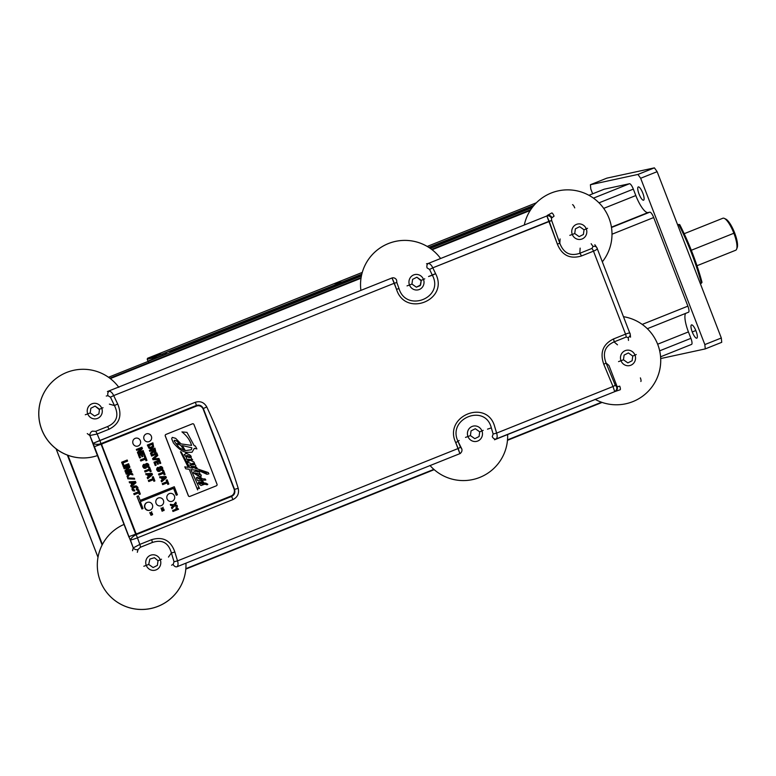 <?xml version="1.0" encoding="UTF-8"?>
<svg xmlns="http://www.w3.org/2000/svg" width="776" height="776" viewBox="0 0 776 776"><rect width="100%" height="100%" fill="white"/><g stroke="black" fill="none" stroke-linecap="round" stroke-linejoin="round"><path stroke-width="1.16" d="M593.456 198.142L629.481 183.728L604.164 189.208L629.481 183.728A6.159 1.659 68.2 0 1 633.332 189.121A6.159 1.659 -111.8 0 0 629.481 183.728L593.456 198.142M604.077 189.237A6.159 1.659 68.2 0 1 604.164 189.208L588.945 195.3L604.164 189.208A6.159 1.659 -111.8 0 0 604.097 189.237A6.159 1.659 -111.8 0 0 604.029 189.266M534.063 205.271L428.759 247.389L534.063 205.271M147.547 358.405L156.267 356.378L162.213 354.001L156.267 356.378L147.615 358.25L153.561 355.874L162.213 354.001L342.187 282.047L162.213 354.001L153.561 355.874L333.515 283.9L342.168 282.018L361.81 274.17L342.168 282.018L333.641 283.87L362.276 272.415M536.381 202.779L427.207 246.438M688.448 312.253A6.159 1.659 -111.8 0 0 688.525 312.224A6.159 1.659 -111.8 0 0 687.875 306.151A6.159 1.659 68.2 0 1 688.506 312.233L647.33 328.704L688.448 312.253M642.208 324.416L687.875 306.151L653.683 217.542L687.875 306.151L642.208 324.416M691.484 344.428A6.159 1.659 -111.8 0 0 691.562 344.408A6.159 1.659 -111.8 0 0 690.912 338.336L688.428 331.905L657.641 344.214L688.428 331.905L690.912 338.336A6.159 1.659 68.2 0 1 691.542 344.408L660.57 356.805L691.484 344.428M659.658 350.83L690.912 338.336L659.658 350.83M688.428 331.905A19.458 5.228 68.2 0 1 685.606 313.397A19.458 5.228 -111.8 0 0 688.428 331.905M653.683 217.542L612.002 234.216L653.683 217.542A6.159 1.659 -111.8 0 0 649.832 212.158L611.439 227.174L647.989 212.556A19.458 5.228 68.2 0 1 635.816 195.552L633.332 189.121L599.014 202.846L633.332 189.121L635.816 195.552A19.458 5.228 -111.8 0 0 647.989 212.556L649.832 212.158A6.159 1.659 68.2 0 1 653.683 217.542M603.709 208.385L635.816 195.552L603.709 208.385M611.488 227.494L649.832 212.158L611.488 227.494M702.008 282.309A84.972 22.853 -111.8 0 0 692.434 253.131A84.972 22.853 -111.8 0 0 679.747 224.623L678.728 224.458L679.747 224.623A84.972 22.853 -111.8 0 1 692.434 253.131A84.972 22.853 -111.8 0 1 702.008 282.309L700.34 283.657L701.407 283.23A86.204 23.183 -111.8 0 0 691.658 253.5A86.204 23.183 -111.8 0 0 678.728 224.458L677.661 224.885L678.728 224.458A86.204 23.183 -111.8 0 1 691.658 253.5A86.204 23.183 -111.8 0 0 678.728 224.458L677.661 224.885L678.728 224.458A86.204 23.183 -111.8 0 1 691.658 253.5A86.204 23.183 -111.8 0 1 701.407 283.23L702.008 282.309M721.719 342.323A129.301 34.775 -111.8 0 0 721.311 337.996L657.127 171.68A129.301 34.775 -111.8 0 0 654.391 167.858L606.88 178.141L590.41 184.727L637.92 174.445L590.41 184.727A129.301 34.775 -111.8 0 0 590.817 189.053A129.301 34.775 68.2 0 1 590.41 184.727L606.88 178.141L654.391 167.858L637.92 174.445A129.301 34.775 68.2 0 1 640.656 178.267A129.301 34.775 -111.8 0 0 637.92 174.445L654.391 167.858A129.301 34.775 -111.8 0 1 657.127 171.68L640.656 178.267L704.841 344.583A129.301 34.775 68.2 0 1 705.248 348.909L660.677 358.56L705.248 348.909A129.301 34.775 -111.8 0 0 704.841 344.583L721.311 337.996A129.301 34.775 -111.8 0 1 721.719 342.323L705.248 348.909L721.719 342.323M590.817 189.053L592.651 193.816L590.817 189.053M657.127 171.68L640.656 178.267L704.841 344.583L721.311 337.996L657.127 171.68M724.328 218.395A17.237 4.637 -111.8 0 1 733.863 233.246A17.237 4.637 -111.8 0 1 736.628 249.135A17.237 4.637 -111.8 0 1 735.648 250.26A17.237 4.637 -111.8 0 0 735.677 250.25A17.237 4.637 -111.8 0 0 733.863 233.246L691.309 250.27L733.863 233.246A17.237 4.637 -111.8 0 0 722.873 218.24A17.237 4.637 -111.8 0 0 722.844 218.25A17.237 4.637 -111.8 0 1 724.328 218.395L725.783 219.084A16.005 4.307 -111.8 0 1 734.639 232.878A16.005 4.307 -111.8 0 0 725.104 218.871M733.863 233.246L734.639 232.878A16.005 4.307 -111.8 0 1 737.19 247.66A16.005 4.307 -111.8 0 0 737.2 247.631A16.005 4.307 -111.8 0 0 734.639 232.878L733.863 233.246M156.005 357.3L156.316 358.114L156.005 357.3L147.217 359.201L156.005 357.3M148.071 361.412L147.217 359.201L148.071 361.412M148.788 360.976A5.762 1.552 68.2 0 1 149.118 360.578A5.762 1.552 68.2 0 1 149.778 360.733A5.762 1.552 68.2 0 0 149.118 360.578L153.958 358.648A5.762 1.552 -111.8 0 0 153.949 358.648A5.762 1.552 -111.8 0 0 153.949 358.648L149.118 360.578A5.762 1.552 68.2 0 0 148.788 360.976M154.618 358.793A5.762 1.552 -111.8 0 0 153.958 358.648A5.762 1.552 -111.8 0 1 154.618 358.793M168.188 351.644L168.159 351.654A6.45 6.208 -102.2 0 0 164.939 354.661A6.45 6.208 -102.2 0 1 168.169 351.654L361.8 274.209L168.169 351.654L172.602 350.975A6.169 5.936 77.8 0 0 170.477 352.44A6.169 5.936 77.8 0 1 172.602 350.975L361.529 275.412L172.602 350.975L168.169 351.654L361.8 274.2M428.788 247.408L534.024 205.32M532.685 206.959L429.826 248.097L532.685 206.959M532.171 207.629L430.302 248.417M361.403 276.004L108.504 377.262M326.298 290.059L172.903 351.412A5.674 5.461 77.8 0 0 172.194 351.761A5.674 5.461 77.8 0 1 172.903 351.412L172.602 350.975L172.903 351.412L326.298 290.059M56.095 448.751L98.009 557.265L56.095 448.751M530.697 209.724L431.631 249.387M361.112 277.624L109.833 378.222M67.347 455.046L102.112 545.043M629.966 333.137L629.957 333.292C629.947 332.72 628.473 333.001 625.543 334.146C628.473 333.001 629.947 332.72 629.957 333.292A3.696 3.249 174.3 0 1 630.228 334.262L597.113 248.252C597.598 248.97 596.395 249.94 593.485 251.152L625.543 334.146A3.696 0.989 68.2 0 1 626.135 337.065L614.058 341.906A3.696 0.989 68.2 0 0 613.467 338.986L625.543 334.146L613.467 338.986A3.696 0.989 68.2 0 1 614.058 341.906L617.502 344.825L614.058 341.906C604.979 345.97 602.322 353.002 606.066 363.003L603.786 364.293C599.702 352.614 602.933 344.175 613.467 338.986C602.933 344.175 599.702 352.614 603.786 364.293L606.066 363.003L615.242 385.129A3.696 0.563 -22.8 0 1 613.001 386.516L603.786 364.293L613.001 386.516L496.63 433.105L613.001 386.516A3.696 0.563 -22.8 0 0 615.242 385.129L616.58 386.865A3.696 3.57 -97.2 0 1 614.66 391.511L613.001 386.516L614.66 391.511A3.696 3.57 -97.2 0 0 616.58 386.865L619.723 386.157L617.192 386.787L608.956 365.467L606.066 363.003L608.956 365.467L617.192 386.787A3.696 3.57 -97.2 0 1 615.271 391.434L620.169 389.765A3.696 0.989 -111.8 0 0 619.723 386.157A3.696 0.989 -111.8 0 1 620.169 389.765L615.271 391.434A3.696 3.57 -97.2 0 0 617.192 386.787L615.242 385.129L606.066 363.003C602.322 353.002 604.979 345.97 614.058 341.906L626.135 337.065L628.201 337.511L628.492 340.431L628.201 337.511A3.696 3.249 174.3 0 0 630.228 334.262A3.696 3.249 174.3 0 1 628.201 337.511L626.135 337.065A3.696 0.989 68.2 0 0 625.543 334.146L593.485 251.152L581.408 255.993C569.991 259.339 561.979 255.362 557.352 244.062L546.857 215.97A3.696 3.54 38.4 0 1 551.416 218.163L554.054 216.164A3.696 0.989 68.2 0 0 551.872 212.934A3.696 0.989 68.2 0 1 554.054 216.164L551.416 218.163L551.668 220.529L551.416 218.163A3.696 3.54 38.4 0 0 546.857 215.97L428.255 263.452L546.857 215.97L549.165 221.238L551.668 220.529L559.816 243.276L551.668 220.529L432.795 267.827L435.588 273.666C449.44 300.06 405.227 317.762 396.507 289.312L392.035 277.954A3.696 3.54 38.4 0 1 396.594 280.146L396.846 282.522L396.594 280.146A3.696 3.54 38.4 0 0 392.035 277.954L107.418 391.54L392.035 277.954L394.344 283.221L396.846 282.522L399 288.594L396.846 282.522L394.344 283.221L113.684 395.595L117.69 403.986C122.433 415.567 119.533 423.987 109.009 429.254L97.175 433.988L99.871 440.487L93.101 443.319L133.268 547.895L139.826 544.403A3.696 0.989 68.2 0 1 140.398 547.264L152.232 542.531C162.087 539.223 168.479 542.696 171.399 552.958L174.037 561.775L173.145 564.404L174.037 561.775L177.52 560.873C178.393 563.793 178.199 565.752 176.947 566.761A3.696 2.58 -117 0 1 173.145 564.404A3.696 2.58 -117 0 0 176.947 566.761L460.459 453.417L176.947 566.761C178.199 565.752 178.393 563.793 177.52 560.873L174.037 561.775L171.399 552.958L168.46 557.071L171.399 552.958L174.862 552.017L177.52 560.873L458.18 448.499L455.706 442.582C443.135 415.917 487.347 398.214 494.787 426.936L496.63 433.105C497.503 436.025 497.309 437.984 496.058 438.993A3.696 2.58 -117 0 1 492.256 436.636L493.148 434.017L492.256 436.636A3.696 2.58 -117 0 0 496.058 438.993L615.271 391.434L494.516 439.779M601.545 402.23L507.514 439.876M433.862 469.364L185.833 568.672M547.293 215.418L551.872 212.934L547.293 215.418A3.696 3.54 38.4 0 1 551.852 217.61A3.696 3.54 38.4 0 0 547.293 215.418M110.318 378.591L361.015 278.215M432.106 249.756L530.212 210.48M426.528 263.772L428.255 263.452C429.952 263.588 431.456 265.043 432.795 267.827L435.588 273.666C449.44 300.06 405.227 317.762 396.507 289.312L394.344 283.221L113.684 395.595C112.345 392.811 110.842 391.346 109.144 391.22C110.842 391.346 112.345 392.811 113.684 395.595L117.69 403.986C122.433 415.567 119.533 423.987 109.009 429.254L97.175 433.988L89.871 435.52L94.051 446.811L196.532 406.042L196.357 405.47L100.88 443.688L135.664 534.198L137.061 533.636L135.664 534.198L136.033 534.712L231.51 496.485C234.4 494.991 235.419 492.634 234.546 489.394L203.322 408.554C201.789 405.576 199.471 404.548 196.357 405.47L100.88 443.688L136.033 534.712A6.159 2.571 146.7 0 0 130.436 539.98A6.159 0.601 -19.8 0 0 137.459 537.817L139.826 544.403L151.659 539.669L139.826 544.403A3.696 0.989 68.2 0 1 140.398 547.264L138.07 549.486L140.398 547.264L152.232 542.531C162.087 539.223 168.479 542.696 171.399 552.958L174.862 552.017L177.52 560.873L458.18 448.499A3.696 0.563 -22.8 0 0 460.42 447.121L457.956 441.234C447.063 418.477 485.272 403.18 491.324 427.877L493.148 434.017L496.63 433.105C497.503 436.025 497.309 437.984 496.058 438.993M151.659 539.669C163.038 536.323 170.778 540.435 174.862 552.017C170.778 540.435 163.038 536.323 151.659 539.669A3.696 0.989 68.2 0 1 152.232 542.531A3.696 0.989 68.2 0 0 151.659 539.669M195.348 402.269L93.101 443.319L89.871 435.52L87.271 433.59L89.871 435.52A3.696 2.871 -53.4 0 1 92.363 431.146L95.623 431.34L92.363 431.146A3.696 2.871 -53.4 0 0 89.871 435.52L97.175 433.988L99.871 440.487L93.101 443.319A6.159 3.036 171.6 0 0 100.88 443.688A6.159 1.659 -111.8 0 0 99.871 440.487L195.348 402.269C200.276 400.775 204.088 402.327 206.765 406.905C204.088 402.327 200.276 400.775 195.348 402.269A6.159 1.659 -111.8 0 1 196.357 405.47A6.159 1.659 -111.8 0 0 195.348 402.269M238.203 488.317C229.531 460.517 219.055 433.386 206.765 406.905L203.322 408.554L206.765 406.905C219.055 433.386 229.531 460.517 238.203 488.317C239.299 493.507 237.553 497.261 232.936 499.589C237.553 497.261 239.299 493.507 238.203 488.317L234.546 489.394L238.203 488.317M196.532 406.042L196.425 406.1A5.422 5.209 -102.2 0 1 203.225 409.214L234.042 489.006A5.422 5.209 -102.2 0 1 231.151 495.99L137.284 533.578A1.232 1.183 -102.2 0 1 135.742 532.87L101.772 445.298A1.232 1.183 77.8 0 1 102.432 443.717L196.425 406.1A5.422 5.209 -102.2 0 1 203.225 409.214L234.042 489.006A5.422 5.209 -102.2 0 1 231.151 495.99L137.284 533.578A1.232 1.183 -102.2 0 1 137.1 533.626L136.964 533.655A1.232 1.183 -102.2 0 0 137.032 533.645A1.232 1.183 -102.2 0 1 135.606 532.899L101.772 445.298A1.232 1.183 77.8 0 1 102.432 443.717L94.051 446.811L128.767 536.691L135.664 534.198L128.767 536.691L130.436 539.98A6.159 2.571 146.7 0 1 136.033 534.712A6.159 1.659 68.2 0 1 137.459 537.817L232.936 499.589A6.159 1.659 68.2 0 0 231.51 496.485A6.159 1.659 68.2 0 1 232.936 499.589L137.459 537.817L139.826 544.403L133.268 547.895A3.696 3.036 14.9 0 0 138.07 549.486L137.313 552.318L138.07 549.486A3.696 3.036 14.9 0 1 133.268 547.895L132.512 550.737L133.268 547.895L130.436 539.98A6.159 0.601 -19.8 0 0 137.459 537.817A6.159 1.659 68.2 0 0 136.033 534.712L231.51 496.485C234.4 494.991 235.419 492.634 234.546 489.394L203.322 408.554C201.789 405.576 199.471 404.548 196.357 405.47L197.162 405.877M102.403 544.48L67.948 455.269M107.457 426.606L95.623 431.34A3.696 0.989 -111.8 0 1 97.175 433.988A3.696 0.989 -111.8 0 0 95.623 431.34L107.457 426.606C116.866 422.396 119.203 415.373 114.46 405.547L109.387 404.141L114.46 405.547C119.203 415.373 116.866 422.396 107.457 426.606A3.696 0.989 -111.8 0 1 109.009 429.254A3.696 0.989 -111.8 0 0 107.457 426.606M594.843 244.721L596.754 247.505A3.696 3.085 145.6 0 0 593.048 246.506L591.904 248.446A3.696 0.989 -111.8 0 1 593.485 251.152C596.395 249.94 597.598 248.97 597.113 248.252A3.696 3.085 145.6 0 0 596.754 247.505A3.696 3.085 145.6 0 0 593.048 246.506L591.137 243.713L593.048 246.506L591.904 248.446L579.827 253.286C570.292 256.526 563.618 253.18 559.816 243.276L560.088 238.93L559.816 243.276L557.352 244.062L549.165 221.238L432.795 267.827L429.574 269.418L432.368 275.238C444.532 297.712 406.323 313.009 399 288.594L396.507 289.312L399 288.594C406.323 313.009 444.532 297.712 432.368 275.238L428.556 276.518L435.588 273.666L432.368 275.238L429.574 269.418L427.091 267.933L429.574 269.418L432.795 267.827C431.456 265.043 429.952 263.588 428.255 263.452A3.696 2.551 79.5 0 0 427.091 267.933A3.696 2.551 79.5 0 1 428.255 263.452M580.147 248.116L579.827 253.286C570.292 256.526 563.618 253.18 559.816 243.276L557.352 244.062C561.979 255.362 569.991 259.339 581.408 255.993A3.696 0.989 -111.8 0 0 579.827 253.286L580.147 248.116M459.838 453.494L455.706 442.582C443.135 415.917 487.347 398.214 494.787 426.936L496.63 433.105L493.148 434.017L491.324 427.877L487.512 429.157L491.324 427.877C485.272 403.18 447.063 418.477 457.956 441.234L459.179 440.506L457.956 441.234A3.696 0.533 -22.6 0 1 455.706 442.582A3.696 0.533 -22.6 0 0 457.956 441.234L461.759 448.848L460.42 447.121A3.696 0.563 -22.8 0 1 458.18 448.499L459.838 453.494A3.696 3.57 -97.2 0 0 461.759 448.848A3.696 3.57 -97.2 0 1 459.838 453.494M572.543 204.651A3.696 0.989 68.2 0 1 574.725 207.89A3.696 0.989 68.2 0 0 572.543 204.651M106.254 396.022L107.98 395.702L110.464 397.186L114.46 405.547L110.464 397.186L113.684 395.595L110.464 397.186L107.98 395.702A3.696 2.551 79.5 0 1 109.144 391.22A3.696 2.551 79.5 0 0 107.98 395.702M117.69 403.986L114.46 405.547L117.69 403.986M640.84 381.491A3.696 0.989 -111.8 0 0 640.384 377.883A3.696 0.989 -111.8 0 1 640.84 381.491M629.957 333.292A3.696 3.249 174.3 0 1 630.228 334.262L630.529 337.182M591.904 248.446L579.827 253.286A3.696 0.989 -111.8 0 1 581.408 255.993L593.485 251.152A3.696 0.989 -111.8 0 0 591.904 248.446M231.258 495.942L231.51 496.485L231.258 495.942M100.88 443.688A6.159 1.659 -111.8 0 0 99.871 440.487A6.159 1.659 -111.8 0 1 100.88 443.688A6.159 3.036 171.6 0 1 93.101 443.319A6.159 3.036 171.6 0 0 100.88 443.688M149.758 447.49L152.717 446.345L152.649 444.852L152.659 446.355L151.475 447.296L149.826 447.471L148.691 445.744L152.416 444.25L152.717 446.345L151.475 447.296L149.826 447.471L148.691 445.744L152.416 444.25L152.659 446.355L150.786 447.51M154.414 451.516L154.405 449.576L154.793 451.099L153.842 451.593L154.414 451.516L153.532 451.38L152.979 450.148L154.463 449.546L154.414 451.516L153.532 451.38L152.979 450.148L154.463 449.546L154.861 451.089L153.91 451.574M165.288 477.405L162.941 479.228L165.356 477.385L163.008 479.219L162.407 477.667L165.356 477.385L163.008 479.219L162.407 477.667L165.356 477.385L162.339 477.686L165.288 477.405M151.378 474.301L149.031 476.125L151.446 474.281L149.089 476.115L148.497 474.563L151.446 474.281L149.089 476.115L148.497 474.563L151.446 474.281L148.429 474.582L151.378 474.301M134.859 482.391L132.512 484.214L134.927 482.371L132.58 484.205L131.978 482.653L134.927 482.371L132.58 484.205L131.978 482.653L134.927 482.371L131.91 482.672L134.859 482.391M102.558 443.688A1.232 1.183 77.8 0 0 101.908 445.279L135.742 532.87L101.908 445.279A1.232 1.183 77.8 0 1 102.558 443.688M146.965 502.538A4.103 3.948 77.8 0 0 144.773 507.834A4.103 3.948 77.8 0 0 149.923 510.181A4.103 3.948 -102.2 0 1 146.984 502.547M192.535 423.793A1.232 1.183 -102.2 0 0 192.351 423.851L165.918 434.434A1.232 1.183 -102.2 0 0 165.269 436.025A1.232 1.183 -102.2 0 1 165.918 434.434L165.986 434.415A1.232 1.183 77.8 0 0 165.327 436.005L188.384 495.689A1.232 1.183 77.8 0 0 189.926 496.397L216.349 485.815A1.232 1.183 77.8 0 0 217.008 484.224L193.961 424.54A1.232 1.183 77.8 0 0 192.419 423.841L165.918 434.434L192.351 423.851A1.232 1.183 -102.2 0 1 192.564 423.793L192.594 423.783A1.232 1.183 77.8 0 0 192.419 423.841L165.986 434.415A1.232 1.183 77.8 0 0 165.327 436.005L188.384 495.689A1.232 1.183 77.8 0 0 189.742 496.446A1.232 1.183 -102.2 0 1 188.316 495.699L165.269 436.025L188.316 495.699A1.232 1.183 -102.2 0 0 189.674 496.465L189.742 496.446A1.232 1.183 -102.2 0 1 189.674 496.465M150.35 448.683L148.973 448.285L147.333 445.055L152.833 442.853L147.333 445.055L148.973 448.285L151.863 448.392L153.629 446.957L152.901 442.844L147.391 445.046L149.041 448.266L151.863 448.392L153.629 446.957L152.901 442.844L147.391 445.046L149.041 448.266L151.863 448.392M150.466 453.174L150.913 454.338L153.309 452.098L154.909 452.563L155.86 451.768L154.948 448.13L149.438 450.342L149.846 451.399L152.096 450.497L152.426 452.01L150.534 453.165L150.981 454.319L153.309 452.098L154.909 452.563L155.86 451.768L154.948 448.13L149.438 450.342L149.846 451.399L152.096 450.497L152.426 451.351L150.534 453.165L150.981 454.319L150.466 453.174L151.436 452.631L150.466 453.174M152.135 452.243L151.378 452.641L152.135 452.243M152.038 450.526L152.358 451.36L152.038 450.526M149.37 450.352L149.846 451.399L149.37 450.352L154.948 448.13L149.37 450.352M153.25 452.117L154.851 452.583L153.25 452.117M151.184 455.037L151.592 456.104L157.169 453.882L156.752 452.825L151.252 455.027L151.659 456.084L157.169 453.882L156.752 452.825L151.252 455.027L151.592 456.104L151.184 455.037L156.752 452.825L151.184 455.037M152.998 459.722L159.342 459.508L158.934 458.461L153.813 458.81L157.8 455.531L157.353 454.377L152.629 458.606L153.056 459.712L159.342 459.508L158.934 458.461L153.813 458.81L157.8 455.531L157.353 454.377L152.629 458.606L153.056 459.712L159.342 459.508L152.998 459.722L152.629 458.606L152.998 459.722M157.295 454.397L152.571 458.626L157.295 454.397M153.958 462.224L155.239 465.542L156.189 465.173L155.316 462.923L156.859 462.302L157.635 464.329L158.517 463.97L157.741 461.953L159.051 461.429L159.885 463.592L160.778 463.233L159.536 460.013L154.026 462.215L155.307 465.522L156.189 465.173L155.316 462.923L156.859 462.302L157.635 464.329L158.517 463.97L157.741 461.953L159.051 461.429L159.885 463.592L160.778 463.233L159.536 460.013L154.026 462.215L155.239 465.542L153.958 462.224L159.536 460.013L153.958 462.224M158.993 461.448L159.885 463.592L158.993 461.448M156.791 462.331L157.635 464.329L156.791 462.331M161.757 468.888L161.185 469.364L161.583 470.372L162.31 470.004L162.708 467.88L161.68 466.667L160.225 466.628L159.255 467.656L158.896 470.411L157.829 469.761L158.488 468.384L158.071 467.327L156.694 468.995L158.003 471.362L159.516 471.391L160.477 470.295L160.457 467.928L161.796 468.18L161.641 470.363L162.708 469.499L162.708 467.88L161.68 466.667L159.575 467.055L158.896 470.411L157.829 469.761L158.488 468.384L158.071 467.327L157.324 467.695L156.694 468.995L158.003 471.362L160.176 470.954L160.768 467.627L161.796 468.18L161.583 470.372L161.185 469.364L161.738 468.2L161.757 468.888M161.369 467.656L160.7 467.637L161.738 468.2L160.768 467.627M157.935 471.381L159.449 471.401L157.935 471.381L156.839 470.033L157.935 471.381M156.626 469.014L156.839 470.033L156.626 469.014M157.256 467.715L158.071 467.327L157.256 467.715M160.564 466.522L159.187 467.666L159.148 470.178L158.294 470.343M163.513 473.292L164.114 474.863L165.113 474.475L163.484 470.246L162.553 470.615L163.164 472.215L158.595 474.039L159.002 475.096L163.571 473.263L164.182 474.844L165.113 474.475L163.484 470.246L162.553 470.615L163.164 472.215L158.595 474.039L159.002 475.096L163.571 473.263L164.114 474.863L163.513 473.292M158.527 474.058L159.002 475.096L158.527 474.058L163.164 472.215L158.527 474.058M162.485 470.634L163.096 472.225L162.485 470.634L163.484 470.246L162.485 470.634M161.107 480.722L161.621 481.867L166.374 477.735L165.889 476.474L159.672 476.823L160.069 477.87L161.379 477.774L162.194 479.878L161.175 480.713L161.621 481.867L166.374 477.735L165.889 476.474L159.672 476.823L160.069 477.87L161.379 477.774L162.194 479.878L161.175 480.713L161.621 481.867L161.107 480.722L162.194 479.878L161.107 480.722M161.311 477.783L162.126 479.898L161.379 477.774L160.011 477.89L161.311 477.783M159.604 476.833L160.011 477.89L159.604 476.833M167.199 482.847L167.81 484.408L168.809 484.02L167.17 479.791L166.239 480.169L166.85 481.76L162.281 483.594L162.688 484.651L167.257 482.817L167.868 484.399L168.809 484.02L167.17 479.791L166.239 480.169L166.85 481.76L162.281 483.594L162.688 484.651L167.257 482.817L167.81 484.408L167.199 482.847M162.213 483.603L162.688 484.651L162.213 483.603L166.85 481.76L162.213 483.603M166.171 480.179L166.791 481.78L166.171 480.179L167.17 479.791L166.171 480.179M137.4 452.272L137.953 453.708L143.531 451.496L143.182 450.594L138.71 452.379L142.425 448.625L141.892 447.248L136.382 449.45L136.731 450.352L141.184 448.567L137.468 452.262L138.021 453.698L143.531 451.496L143.182 450.594L138.71 452.379L142.425 448.625L141.892 447.248L136.382 449.45L136.731 450.352L141.184 448.567L137.468 452.262L138.021 453.698L137.4 452.272L140.34 449.304L137.4 452.272M141.116 448.586L140.272 449.314L141.116 448.586M136.314 449.469L136.731 450.352L136.314 449.469L141.892 447.248L136.314 449.469M143.114 450.604L138.729 452.36L143.114 450.604M138.332 454.688L139.612 457.995L140.563 457.627L139.69 455.376L141.222 454.765L142.008 456.783L142.891 456.433L142.115 454.406L143.424 453.882L144.258 456.045L145.151 455.687L143.899 452.466L138.4 454.668L139.68 457.985L140.563 457.627L139.69 455.376L141.222 454.765L142.008 456.783L142.891 456.433L142.115 454.406L143.424 453.882L144.258 456.045L145.151 455.687L143.899 452.466L138.4 454.668L139.612 457.995L138.332 454.688L143.899 452.466L138.332 454.688M143.366 453.902L144.258 456.045L143.366 453.902M141.164 454.785L142.008 456.783L141.164 454.785M145.355 459.198L145.956 460.769L146.965 460.381L145.325 456.152L144.394 456.53L145.005 458.121L140.437 459.955L140.844 461.012L145.413 459.179L146.024 460.76L146.965 460.381L145.325 456.152L144.394 456.53L145.005 458.121L140.437 459.955L140.844 461.012L145.413 459.179L146.024 460.76L145.355 459.198M140.369 459.964L140.844 461.012L140.369 459.964L145.005 458.121L140.369 459.964M144.326 456.54L144.947 458.131L144.326 456.54L145.325 456.152L144.326 456.54M147.847 465.784L147.275 466.25L147.663 467.268L148.4 466.89L148.788 464.775L147.77 463.563L146.305 463.524L145.335 464.552L144.986 467.307L143.919 466.657L144.569 465.28L144.161 464.213L142.774 465.891L144.084 468.258L145.607 468.287L146.557 467.191L146.548 464.824L147.886 465.076L147.731 467.259L148.798 466.386L148.788 464.775L147.77 463.563L145.655 463.941L144.986 467.307L143.919 466.657L144.569 465.28L144.161 464.213L143.405 464.591L142.774 465.891L144.084 468.258L146.257 467.85L146.858 464.523L147.886 465.076L147.663 467.268L147.275 466.25L147.818 465.096L147.847 465.784M147.45 464.543L146.79 464.533L147.818 465.096L146.858 464.523M144.016 468.277L145.539 468.297L144.016 468.277L142.92 466.929L144.016 468.277M142.706 465.91L142.92 466.929L142.706 465.91M143.347 464.611L144.161 464.213L143.347 464.611M146.625 463.427L145.277 464.562L145.228 467.074L144.385 467.239M149.593 470.188L150.204 471.76L151.204 471.371L149.574 467.142L148.633 467.511L149.254 469.102L144.685 470.935L145.093 471.992L149.661 470.159L150.272 471.74L151.204 471.371L149.574 467.142L148.633 467.511L149.254 469.102L144.685 470.935L145.093 471.992L149.661 470.159L150.204 471.76L149.593 470.188M144.617 470.954L145.093 471.992L144.617 470.954L149.254 469.102L144.617 470.954M148.575 467.53L149.186 469.121L148.575 467.53L149.574 467.142L148.575 467.53M147.188 477.618L147.702 478.763L152.465 474.631L151.98 473.36L145.752 473.719L146.16 474.766L147.459 474.67L148.274 476.774L147.256 477.609L147.702 478.763L152.465 474.631L151.98 473.36L145.752 473.719L146.16 474.766L147.459 474.67L148.274 476.774L147.256 477.609L147.702 478.763L147.188 477.618L148.274 476.774L147.188 477.618M147.401 474.679L148.216 476.794L147.459 474.67L146.092 474.786L147.401 474.679M145.694 473.729L146.092 474.786L145.694 473.729M153.289 479.743L153.891 481.304L154.89 480.916L153.26 476.687L152.329 477.065L152.94 478.656L148.371 480.49L148.779 481.547L153.347 479.714L153.958 481.295L154.89 480.916L153.26 476.687L152.329 477.065L152.94 478.656L148.371 480.49L148.779 481.547L153.347 479.714L153.958 481.295L153.289 479.743M148.303 480.499L148.779 481.547L148.303 480.499L152.94 478.656L148.303 480.499M152.261 477.075L152.872 478.676L152.261 477.075L153.26 476.687L152.261 477.075M121.609 462.244L122.87 465.319L123.753 464.96L122.977 462.933L127.594 461.089L127.186 460.022L121.677 462.234L122.87 465.319L123.753 464.96L122.977 462.933L127.594 461.089L127.186 460.022L121.677 462.234L122.87 465.319L121.609 462.244L127.186 460.022L121.609 462.244M123.044 465.959L123.452 467.016L129.029 464.795L128.612 463.738L123.112 465.94L123.52 466.997L129.029 464.795L128.612 463.738L123.112 465.94L123.452 467.016L123.044 465.959L128.554 463.747L123.044 465.959M124.917 470.79L125.469 472.235L131.037 470.014L130.688 469.111L126.226 470.906L129.931 467.142L129.398 465.765L123.898 467.967L124.238 468.869L128.69 467.094L124.975 470.78L125.537 472.215L131.037 470.014L130.688 469.111L126.226 470.906L129.931 467.142L129.398 465.765L123.898 467.967L124.238 468.869L128.69 467.094L124.975 470.78L125.537 472.215L124.917 470.79L127.846 467.821L124.917 470.79M128.632 467.103L127.788 467.831L128.632 467.103M123.83 467.986L124.238 468.869L123.83 467.986L129.398 465.765L123.83 467.986M130.63 469.131L126.246 470.877L130.63 469.131M126.973 476.115L127.574 477.502L129.815 474.117L132.929 474.893L132.463 473.69L129.446 472.991L131.823 472.041L131.416 470.983L125.906 473.185L126.323 474.252L129.146 473.118L127.031 476.105L127.574 477.502L129.815 474.117L132.929 474.893L132.463 473.69L129.446 472.991L131.823 472.041L131.416 470.983L125.906 473.185L126.323 474.252L129.146 473.118L127.031 476.105L127.574 477.502L126.973 476.115L129.068 473.147L126.973 476.115M125.848 473.205L126.323 474.252L125.848 473.205L131.416 470.983L125.848 473.205M129.796 474.146L132.929 474.893L129.796 474.146M127.885 478.84L134.704 479.151L134.345 478.229L127.594 477.909L127.953 478.831L134.704 479.151L134.345 478.229L127.594 477.909L127.953 478.831L134.704 479.151L127.885 478.84L127.594 477.909L127.885 478.84M130.678 485.708L131.183 486.853L135.946 482.72L135.46 481.459L129.243 481.809L129.641 482.856L130.95 482.759L131.765 484.864L130.737 485.698L131.183 486.853L135.946 482.72L135.46 481.459L129.243 481.809L129.641 482.856L130.95 482.759L131.765 484.864L130.737 485.698L131.183 486.853L130.678 485.708L131.765 484.864L130.678 485.708M130.882 482.769L131.697 484.884L130.95 482.759L129.582 482.876L130.882 482.769M129.175 481.828L129.582 482.876L129.175 481.828M133.103 490.888L134.84 490.975L134.403 489.86L132.997 489.229L133.123 488.162L134.432 487.289L136.062 486.979L136.993 487.726L136.314 489.055L136.731 490.141L137.953 489.035L137.886 487.396L136.343 485.931L133.996 486.174L132.192 487.59L132.124 489.617L133.171 490.868L134.84 490.975L134.403 489.86L132.997 489.229L133.123 488.162L136.062 486.979L136.993 487.726L136.314 489.055L136.731 490.141L137.953 489.035L137.886 487.396L136.343 485.931L133.996 486.174L132.192 487.59L132.124 489.617L133.171 490.868L132.056 489.637L133.103 490.888M134.752 485.941L132.124 487.609L132.056 489.637L132.124 487.609L133.996 486.174M136.246 489.074L136.731 490.141L136.246 489.074L136.993 487.726L136.246 489.074M136.062 486.979L134.364 487.299L135.994 486.998L136.925 487.735L136.062 486.979L134.432 487.289M134.403 489.86L133.501 489.831M138.729 492.896L139.331 494.467L140.33 494.079L138.7 489.85L137.769 490.219L138.38 491.809L133.811 493.643L134.219 494.7L138.788 492.867L139.399 494.448L140.33 494.079L138.7 489.85L137.769 490.219L138.38 491.809L133.811 493.643L134.219 494.7L138.788 492.867L139.331 494.467L138.729 492.896M133.744 493.662L134.219 494.7L133.744 493.662L138.38 491.809L133.744 493.662M137.701 490.238L138.312 491.829L137.701 490.238L138.7 489.85L137.701 490.238M150.214 513.809L152.339 513.411L151.436 512.858L151.718 511.791L151.01 512.781L149.807 512.567L150.748 513.14L150.272 513.79L152.339 513.411L151.436 512.858L151.718 511.791L151.01 512.781L149.807 512.567L150.748 513.14L150.214 513.809M149.904 513.014L150.68 513.149L149.904 513.014M151.65 511.811L150.961 512.771L151.65 511.811M161.427 509.376L161.68 509.861L162.524 508.784L163.755 508.959L162.737 508.416L163.106 507.281L162.329 508.28L161.001 508.076L162.116 508.639L161.68 509.861L162.524 508.784L163.755 508.959L162.737 508.416L163.106 507.281L162.329 508.28L161.001 508.076L162.116 508.639L161.68 509.861L162.116 508.639L161.427 509.376M161.107 508.542L162.048 508.649L161.107 508.542M163.038 507.291L162.271 508.27L163.038 507.291M162.504 508.804L163.755 508.959L162.504 508.804M161.67 510.007L162.174 511.306L162.252 510.268L164.143 510.317L163.794 509.425L163.28 509.434L163.62 510.23L161.738 509.987L162.242 511.297L162.252 510.268L163.775 510.647L164.124 509.793L161.738 509.987L162.174 511.306L162.136 509.832L161.67 510.007M163.726 509.434L163.106 510.21M163.241 510.666L163.775 510.647M171.467 507.553L172 508.755L174.241 506.03L177.452 506.398L177.015 505.283L174.813 505.098L176.307 503.449L175.842 502.237L173.756 504.778L170.303 504.352L170.73 505.457L173.184 505.68L171.535 507.533L172 508.755L174.241 506.03L177.452 506.398L177.015 505.283L174.813 505.098L176.307 503.449L175.842 502.237L173.756 504.778L170.303 504.352L170.73 505.457L173.184 505.68L171.535 507.533L172 508.755L171.467 507.553L173.184 505.68L171.467 507.553M170.662 505.477L173.116 505.7L170.662 505.477L170.303 504.352L170.662 505.477M175.774 502.256L173.708 504.769L175.774 502.256M174.222 506.049L177.452 506.398L174.222 506.049M173.591 488.356L176.239 495.233L177.413 494.778L174.309 486.746L140.175 500.413L138.4 495.815L137.022 496.368L141.901 508.998L142.997 508.552L140.34 501.665L173.649 488.337L176.307 495.214L177.413 494.778L174.309 486.746L140.175 500.413L138.4 495.815L137.022 496.368L141.901 508.998L142.997 508.552L140.34 501.665L173.649 488.337L176.307 495.214L173.591 488.356M136.954 496.388L141.901 508.998L136.954 496.388L138.4 495.815L136.954 496.388M174.241 486.756L140.165 500.404L174.241 486.756M150.951 515.235L150.913 514.226L150.893 515.245L152.639 514.517L151.98 513.838L152.154 514.42L150.66 514.498L151.417 515.206L152.639 514.517L152.368 513.828L151.223 514.837L151.145 514.168L150.66 514.498L151.417 515.206M151.223 514.837L151.786 514.275L150.893 514.798M152.309 513.838L151.921 514.459M151.718 514.682L152.28 514.798M172.621 510.54L172.98 511.481L172.689 510.53L177.035 508.784L172.621 510.54L173.048 511.462L178.558 509.26L176.909 507.494L175.88 507.902L177.035 508.784L172.621 510.54L172.98 511.481L178.558 509.26L176.909 507.494L175.88 507.902L177.035 508.784L172.621 510.54M175.812 507.921L176.976 508.804L175.812 507.921L176.909 507.494L175.812 507.921M189.742 496.446A1.232 1.183 77.8 0 0 189.926 496.397L216.349 485.815A1.232 1.183 77.8 0 0 217.008 484.224L193.961 424.54A1.232 1.183 77.8 0 0 192.594 423.783M150.282 448.703L151.795 448.412M151.475 447.296L149.826 447.471M160.225 466.628L159.187 467.666L158.896 470.411M146.305 463.524L145.277 464.562L144.986 467.307M151.184 513.208L152.339 513.411L151.165 513.237M163.173 510.686L163.717 510.657M163.28 509.434L163.794 509.425M151.786 514.663L152.348 514.789M137.1 533.626A1.232 1.183 -102.2 0 1 135.742 532.87L135.606 532.899A1.232 1.183 -102.2 0 0 136.964 533.655M138.167 445.987A4.103 3.948 -102.2 0 1 133.026 443.63A4.103 3.948 -102.2 0 1 135.218 438.343A4.103 3.948 -102.2 0 1 140.359 440.7A4.103 3.948 -102.2 0 1 138.167 445.987M149.176 441.573A4.103 3.948 -102.2 0 1 144.035 439.226A4.103 3.948 -102.2 0 1 146.227 433.93A4.103 3.948 -102.2 0 1 151.369 436.287A4.103 3.948 -102.2 0 1 149.176 441.573M161.214 505.661A4.103 3.948 -102.2 0 1 156.073 503.314A4.103 3.948 -102.2 0 1 158.265 498.017A4.103 3.948 -102.2 0 1 163.406 500.375A4.103 3.948 -102.2 0 1 161.214 505.661M172.224 501.257A4.103 3.948 -102.2 0 1 167.082 498.9A4.103 3.948 -102.2 0 1 169.275 493.614A4.103 3.948 -102.2 0 1 174.416 495.971A4.103 3.948 -102.2 0 1 172.224 501.257M150.204 510.075A4.103 3.948 -102.2 0 1 145.064 507.717A4.103 3.948 -102.2 0 1 147.256 502.431A4.103 3.948 -102.2 0 1 152.397 504.788A4.103 3.948 -102.2 0 1 150.204 510.075M103.014 407.71L101.743 408.302A7.828 7.527 -102.2 0 1 97.563 418.39A7.828 7.527 -102.2 0 1 87.756 413.899A7.828 7.527 -102.2 0 1 91.937 403.811A7.828 7.527 -102.2 0 1 101.743 408.302A7.828 7.527 -102.2 0 1 97.563 418.39A7.828 7.527 -102.2 0 1 87.756 413.899A7.828 7.527 -102.2 0 1 91.937 403.811A7.828 7.527 -102.2 0 1 101.743 408.302L103.014 407.71M85.292 414.762L87.756 413.899L85.292 414.762M99.454 409.68L99.503 409.214A44.329 1.94 -21.1 0 0 101.743 408.302A44.329 1.94 -21.1 0 1 99.503 409.214L95.118 406.1L90.85 408.254L90.2 412.939A44.329 1.94 158.9 0 1 87.756 413.899A44.329 1.94 158.9 0 0 90.2 412.939L94.604 416.052L98.872 413.899L99.454 409.68L98.872 413.899L94.604 416.052L90.2 412.939L90.85 408.254L95.118 406.1L99.454 409.68M143.812 566.257L146.266 565.394A7.828 7.527 -102.2 0 1 150.447 555.296A7.828 7.527 -102.2 0 1 160.263 559.797A7.828 7.527 -102.2 0 1 156.073 569.885A7.828 7.527 -102.2 0 1 146.266 565.394A7.828 7.527 -102.2 0 1 150.447 555.296A7.828 7.527 -102.2 0 1 160.263 559.797A7.828 7.527 -102.2 0 1 156.073 569.885A7.828 7.527 -102.2 0 1 146.266 565.394L143.812 566.257M161.524 559.205L160.263 559.797L161.524 559.205M158.023 560.708L154.424 557.721L149.855 559.098L148.72 564.433A44.329 1.94 158.9 0 1 146.266 565.394A44.329 1.94 158.9 0 0 148.72 564.433L153.114 567.547L157.382 565.394L158.023 560.708A44.329 1.94 -21.1 0 0 160.263 559.797A44.329 1.94 -21.1 0 1 158.023 560.708L157.382 565.394L153.114 567.547L148.72 564.433L149.855 559.098L154.424 557.721L158.023 560.708M424.744 278.826L423.483 279.418A7.828 7.527 -102.2 0 1 419.302 289.506A7.828 7.527 -102.2 0 1 409.485 285.015A7.828 7.527 -102.2 0 1 413.676 274.927A7.828 7.527 -102.2 0 1 423.483 279.418A7.828 7.527 -102.2 0 1 419.302 289.506A7.828 7.527 -102.2 0 1 409.485 285.015A7.828 7.527 -102.2 0 1 413.676 274.927A7.828 7.527 -102.2 0 1 423.483 279.418L424.744 278.826M407.031 285.878L409.485 285.015L407.031 285.878M421.193 280.805L421.242 280.34A44.329 1.94 -21.1 0 0 423.483 279.418A44.329 1.94 -21.1 0 1 421.242 280.34L416.858 277.216L412.589 279.37L411.94 284.055A44.329 1.94 158.9 0 1 409.485 285.015A44.329 1.94 158.9 0 0 411.94 284.055L416.334 287.168L420.602 285.015L421.193 280.805L420.117 285.665L416.334 287.168L411.94 284.055L412.589 279.37L416.858 277.216L421.193 280.805M465.493 437.392L467.957 436.529A7.828 7.527 -102.2 0 1 472.138 426.441A7.828 7.527 -102.2 0 1 481.945 430.932A7.828 7.527 -102.2 0 1 477.764 441.02A7.828 7.527 -102.2 0 1 467.957 436.529A7.828 7.527 -102.2 0 1 472.138 426.441A7.828 7.527 -102.2 0 1 481.945 430.932A7.828 7.527 -102.2 0 1 477.764 441.02A7.828 7.527 -102.2 0 1 467.957 436.529L465.493 437.392M483.205 430.34L481.945 430.932L483.205 430.34M479.704 431.844L475.319 428.73L471.051 430.884L470.401 435.569A44.329 1.94 158.9 0 1 467.957 436.529A44.329 1.94 158.9 0 0 470.401 435.569L474.805 438.683L479.073 436.529L479.704 431.844A44.329 1.94 -21.1 0 0 481.945 430.932A44.329 1.94 -21.1 0 1 479.704 431.844L479.073 436.529L474.805 438.683L470.401 435.569L471.051 430.884L475.319 428.73L479.704 431.844M584.037 229.793L579.653 226.679L575.385 228.833L574.735 233.518A44.329 1.94 158.9 0 1 572.29 234.478A7.828 7.527 -102.2 0 1 576.471 224.39A7.828 7.527 -102.2 0 1 586.278 228.881A7.828 7.527 -102.2 0 1 582.097 238.969A7.828 7.527 -102.2 0 1 572.29 234.478A7.828 7.527 -102.2 0 1 576.471 224.39A7.828 7.527 -102.2 0 1 586.278 228.881A7.828 7.527 -102.2 0 1 582.097 238.969A7.828 7.527 -102.2 0 1 572.29 234.478A44.329 1.94 158.9 0 0 574.735 233.518L579.138 236.631L583.407 234.478L584.037 229.793A44.329 1.94 -21.1 0 0 586.278 228.881A44.329 1.94 -21.1 0 1 584.037 229.793L583.407 234.478L579.138 236.631L574.735 233.518L575.385 228.833L579.653 226.679L584.037 229.793M569.827 235.341L572.29 234.478L569.827 235.341M587.548 228.289L586.278 228.881L587.548 228.289M632.76 356.058L628.376 352.935L624.108 355.088L623.458 359.773A44.329 1.94 158.9 0 1 621.004 360.733A7.828 7.527 -102.2 0 1 625.194 350.645A7.828 7.527 -102.2 0 1 635.001 355.136A7.828 7.527 -102.2 0 1 630.82 365.234A7.828 7.527 -102.2 0 1 621.004 360.733A7.828 7.527 -102.2 0 1 625.194 350.645A7.828 7.527 -102.2 0 1 635.001 355.136A7.828 7.527 -102.2 0 1 630.82 365.234A7.828 7.527 -102.2 0 1 621.004 360.733A44.329 1.94 158.9 0 0 623.458 359.773L627.852 362.896L632.12 360.733L632.76 356.058A44.329 1.94 -21.1 0 0 635.001 355.136A44.329 1.94 -21.1 0 1 632.76 356.058L632.12 360.733L627.852 362.896L623.458 359.773L624.108 355.088L628.376 352.935L632.76 356.058M618.55 361.606L621.004 360.733L618.55 361.606M636.262 354.545L635.001 355.136L636.262 354.545M171.593 565.19L173.145 564.404M149.244 510.385A4.103 3.948 77.8 0 0 149.787 510.21L149.768 510.22A4.103 3.948 77.8 0 0 149.797 510.21M643.488 200.218A7.139 1.921 68.2 0 1 639.017 193.981A7.139 1.921 68.2 0 1 638.347 186.909A7.139 1.921 68.2 0 1 642.819 193.156A7.139 1.921 68.2 0 1 643.488 200.218A7.139 1.921 -111.8 0 0 643.566 200.198A7.139 1.921 -111.8 0 0 642.761 193.001A7.139 1.921 -111.8 0 0 638.347 186.909A7.139 1.921 -111.8 0 0 638.26 186.929A7.139 1.921 -111.8 0 0 639.075 194.126A7.139 1.921 -111.8 0 0 643.488 200.218L643.643 200.159M692.25 331.953A7.139 1.921 -111.8 0 0 696.809 338.171A7.139 1.921 -111.8 0 0 696.062 331.129A7.139 1.921 -111.8 0 0 691.503 324.911A7.139 1.921 -111.8 0 0 692.25 331.953L695.82 330.527L692.25 331.953A7.139 1.921 68.2 0 1 691.591 324.882A7.139 1.921 68.2 0 1 696.062 331.129A7.139 1.921 68.2 0 1 696.722 338.2A7.139 1.921 68.2 0 1 692.25 331.953M156.267 356.378L156.102 357.135L156.267 356.378M147.605 358.25L333.515 283.9L147.615 358.25L147.217 359.201L147.556 358.318M342.168 282.018L361.81 274.17L342.168 282.018M146.47 509.58A3.696 3.55 -102.2 0 1 144.996 504.846A3.696 3.55 -102.2 0 0 146.47 509.58M148.575 510.336A3.938 3.793 -102.2 0 1 146.839 510.075A3.938 3.793 -102.2 0 0 148.575 510.336M145.442 503.643A3.938 3.793 -102.2 0 1 146.344 502.945A3.938 3.793 -102.2 0 0 145.442 503.643M148.672 510.346A3.938 3.793 -102.2 0 1 147.779 510.385M148.449 361.858L148.798 360.956A5.762 1.552 68.2 0 1 149.778 360.733M701.407 283.23A86.204 23.183 -111.8 0 0 691.658 253.5A86.204 23.183 -111.8 0 1 701.407 283.23L700.34 283.657L701.407 283.23M157.169 357.775L156.102 357.135L157.043 357.455L165.201 354.186L157.169 357.775M162.213 354.001L162.989 355.078L162.213 354.001M181.943 431.902L186.968 432.368L194.243 445.764L195.3 445.967L196.881 448.916L194.339 448.334L192.021 452.253L186.269 452.311L187.006 453.679C190.469 454.92 191.798 456.337 190.983 457.918L192.671 459.896L187.773 459.237L193.806 461.895L194.689 463.621L192.603 463.291L195.62 465.193L195.862 466.075L195.261 466.667L191.41 466.269L196.173 468.82L195.348 467.249L196.667 467.414L197.405 468.908L208.23 472.535L208.889 473.845L206.911 474.281L198.772 470.605L200.111 474.087L195.368 472.972L194.989 473.505L198.598 475.436L199.189 474.64L201.197 474.922L201.217 476.192L199.51 476.425L202.526 478.879L205.145 478.957L205.834 480.014L201.828 480.344L204.583 483.322L205.64 483.021L207.822 484.253L207.134 484.787L204.777 484.195L201.023 485.514L198.346 483.361L198.569 481.974L201.139 482.197L202.982 483.778L204.001 483.603L201.149 480.596L197.376 480.363L196.26 477.89L197.259 477.172L201.042 479.432L201.847 479.19L198.714 476.212L193.612 473.04L193.631 471.992L195.853 471.187L198.161 472.002L197.308 470.392L190.847 469.548L199.49 488.57L198.064 487.803L197.637 489.937L189.228 469.296L185.716 468.801L184.785 466.832L188.326 467.424L180.459 451.739L181.274 452.088L189.868 467.676L192.846 468.17L189.78 464.795L193.767 464.785L188.306 462.438L187.54 460.876L189.305 461.041L186.482 458.985L186.56 457.559L184.203 454.62L186.046 453.572L185.299 452.088C181.817 451.263 177.84 448.188 173.368 442.853L171.68 438.77L172.253 437.392L175.628 438.324L181.041 443.891L191.585 445.405C190.149 440.39 186.938 435.889 181.943 431.902M174.367 440.293L174.154 441.059L179.256 447.723L184.319 450.4L180.701 445.201L176.569 443.668L179.46 443.688L176.394 440.807L174.367 440.293M191.342 449.74L191.866 447.791L182.341 445.589L185.357 450.652L191.342 449.74M189.169 457.685L190.324 457.297L189.654 456.346L187.423 455.493L185.823 455.851L189.169 457.685M200.092 479.248L197.861 478.22L200.092 479.248M199.665 482.701L200.14 483.487L202.177 483.904L199.665 482.701M206.668 472.962L205.824 471.924L200.567 470.896L206.668 472.962M604.097 189.237L588.935 195.3M735.677 250.25L696.984 265.731M722.873 218.24L684.18 233.712M736.628 249.135L737.2 247.631M56.056 448.722L97.999 557.313M597.248 248.436L596.754 247.505M66.668 372.451A44.329 44.329 0 0 0 41.555 429.002A44.329 44.329 0 0 0 97.436 455.58A44.329 44.329 0 0 1 60.625 375.419A44.329 44.329 0 0 1 118.835 387.34A44.329 44.329 0 0 0 66.668 372.451M158.11 606.269A44.329 44.329 0 0 0 185.939 563.163A44.329 44.329 0 0 1 99.124 577.654A44.329 44.329 0 0 1 124.024 524.421A44.329 44.329 0 0 0 100.715 582.145A44.329 44.329 0 0 0 158.11 606.269M388.407 243.567A44.329 44.329 0 0 0 360.898 290.418A44.329 44.329 0 0 1 440.613 258.505A44.329 44.329 0 0 0 388.407 243.567M479.791 477.405A44.329 44.329 0 0 0 507.62 434.366A44.329 44.329 0 0 1 429.982 465.454A44.329 44.329 0 0 0 479.791 477.405M602.457 261.667A44.329 44.329 0 0 0 586.491 194.058A44.329 44.329 0 0 0 524.295 225.001A44.329 44.329 0 0 1 603.185 207.667A44.329 44.329 0 0 1 602.457 261.667M632.847 401.619A44.329 44.329 0 0 0 623.749 316.734A44.329 44.329 0 0 1 658.271 374.983A44.329 44.329 0 0 1 595.095 399.339A44.329 44.329 0 0 0 632.847 401.619M147.566 358.299L147.217 359.201M602.098 402.424L507.475 440.312L602.098 402.424M434.182 469.655L185.794 569.099L434.182 469.655M693.298 265.411L684.907 243.674"/></g></svg>

